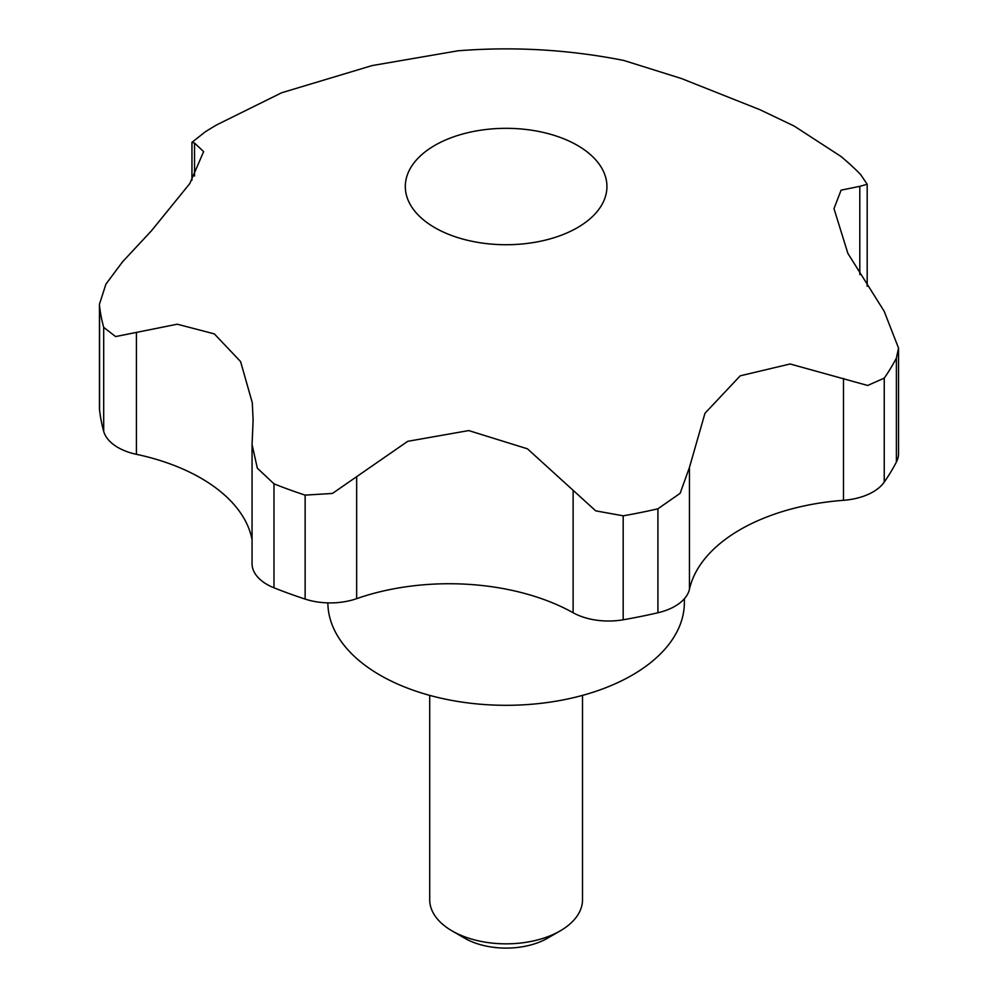 <?xml version="1.0" encoding="UTF-8"?>
<svg xmlns="http://www.w3.org/2000/svg" width="998" height="998" viewBox="0 0 998 998"><rect width="100%" height="100%" fill="white"/><g stroke="black" fill="none" stroke-linecap="round" stroke-linejoin="round"><path stroke-width="1.5" d="M122.604 261.75L151.422 230.825L189.782 183.595L203.642 151.621L194.548 143.063L191.953 142.327L205.289 131.823A407.458 235.241 180 0 1 217.003 124.725L281.71 92.739L372.142 65.569L458.007 50.798C513.758 46.382 568.997 49.601 623.725 60.441L681.385 78.505L759.94 109.705L794.221 126.085L840.977 156.461A407.458 235.241 180 0 1 860.563 174.45L867.187 184.268L859.802 186.339L859.802 274.575M859.814 186.327L841.102 190.169L833.979 208.632L847.876 253.367L884.191 311.301L898.537 348.102L898.537 453.591A50.935 29.404 180 0 1 896.391 462.049A407.458 235.241 180 0 1 884.24 482.096A50.935 29.404 180 0 1 843.485 500.31A178.268 102.919 180 0 0 740.217 529.614A178.268 102.919 180 0 0 689.456 589.232A50.935 29.404 180 0 1 657.919 612.76A407.458 235.241 180 0 1 623.189 619.783A50.935 29.404 180 0 1 573.114 612.735A178.268 102.919 180 0 0 356.66 598.65A50.935 29.404 180 0 1 305.139 599.087A407.458 235.241 180 0 1 273.976 587.785A50.935 29.404 180 0 1 252.057 563.62L252.057 444.534L253.118 420.083L252.294 402.78L240.593 361.588L214.321 333.881L177.27 324.213L115.593 336.576L103.692 327.356A407.458 235.241 180 0 1 99.575 306.249L99.463 304.19L105.938 284.093L122.604 261.763M252.057 444.534L257.347 468.199L273.976 483.818A407.458 235.241 180 0 0 305.139 495.12L332.459 493.436L407.708 441.328L468.723 430.575L527.468 448.826L595.706 510.851L623.189 515.816A407.458 235.241 180 0 0 657.919 508.793L680.112 493.336L689.456 467.401L704.962 413.297L740.217 375.822L790.117 363.983L867.674 385.478L884.24 378.13A407.458 235.241 180 0 0 896.391 358.082L896.391 462.049M898.537 348.102L896.391 358.082M684.379 598.763L684.379 602.393A178.268 102.919 180 0 1 574.337 697.477A178.268 102.919 180 0 1 380.063 675.159A178.268 102.919 180 0 1 327.855 602.879M582.52 695.369L582.52 899.734A76.397 44.112 180 0 1 560.14 930.922A76.397 44.112 180 0 1 452.094 930.922L452.094 930.922A76.397 44.112 180 0 1 429.714 899.734L429.714 695.369M464.694 938.195L452.094 930.922L464.694 938.195A58.57 33.82 180 0 0 547.528 938.195L560.14 930.922M99.463 304.19L99.463 408.244A50.935 29.404 180 0 0 99.575 410.215A407.458 235.241 180 0 0 103.692 431.323A50.935 29.404 180 0 0 136.414 454.315A178.268 102.919 180 0 1 252.057 539.693M577.393 145.371A100.81 58.196 180 0 1 577.393 227.681A100.81 58.196 180 0 1 434.841 227.681A100.81 58.196 180 0 1 434.841 145.371A100.81 58.196 180 0 1 577.393 145.371M689.456 589.232L689.456 467.401M884.24 482.096L884.24 378.13M99.575 410.215L99.575 306.249M103.692 431.323L103.692 327.356M273.976 587.785L273.976 483.818M305.139 599.087L305.139 495.12M623.189 619.783L623.189 515.816M657.919 612.76L657.919 508.793M843.485 500.31L843.485 378.479M573.114 612.735L573.114 490.904M356.66 598.65L356.66 476.819M136.414 454.315L136.414 332.471M194.548 175.997L194.548 143.063M191.953 142.327L191.953 180.239M867.187 286.289L867.187 184.268"/></g></svg>
